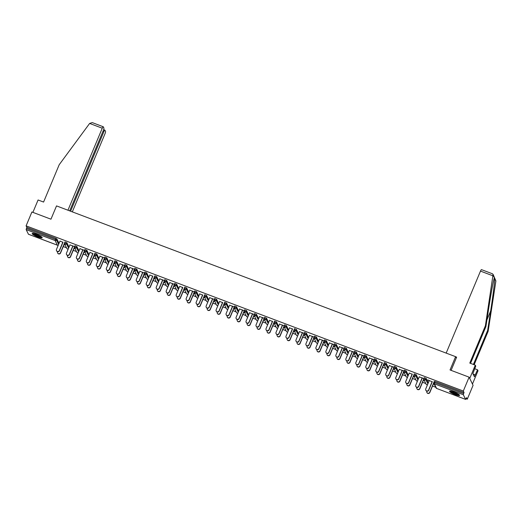 <?xml version="1.0" encoding="UTF-8"?>
<svg xmlns="http://www.w3.org/2000/svg" width="522" height="522" viewBox="0 0 522 522"><rect width="100%" height="100%" fill="white"/><g stroke="black" fill="none" stroke-linecap="round" stroke-linejoin="round"><path stroke-width="0.78" d="M37.799 236.916A5.435 0.953 -157.3 0 0 42.191 237.745A5.435 0.953 -157.3 0 0 36.56 234.371A5.435 0.953 -157.3 0 0 32.162 233.549A5.435 0.953 -157.3 0 0 37.799 236.916M455.177 394.593A5.435 0.953 -157.3 0 0 459.569 395.422A5.435 0.953 -157.3 0 0 453.938 392.048A5.435 0.953 -157.3 0 0 449.54 391.226A5.435 0.953 -157.3 0 0 455.177 394.593M28.449 234.234L26.139 229.589L26.844 227.383L26.1 225.856L31.901 211.991L50.96 219.194L56.526 205.903L455.602 356.67L450.042 369.961L469.108 377.165L473.076 385.327L467.275 399.186L466.531 397.66L465.624 399.408L436.679 388.453M63.26 246.56L66.483 247.78M73.237 250.332L76.46 251.545M83.22 254.103L86.443 255.317M93.197 257.868L96.42 259.088M103.18 261.639L106.403 262.86M113.157 265.411L116.386 266.631M123.14 269.182L126.363 270.403M133.117 272.954L136.346 274.167M143.1 276.719L146.323 277.939M153.076 280.49L156.306 281.71M163.06 284.262L166.283 285.482M173.043 288.033L176.266 289.253M183.02 291.805L186.243 293.018M193.003 295.576L196.226 296.79M202.98 299.341L206.203 300.561M212.963 303.112L216.186 304.333M222.94 306.884L226.163 308.104M232.923 310.655L236.146 311.875M242.9 314.427L246.123 315.64M252.883 318.198L256.106 319.412M262.86 321.963L266.089 323.183M272.843 325.735L276.066 326.955M282.82 329.506L286.049 330.726M292.803 333.277L296.026 334.498M302.78 337.049L306.009 338.263M312.763 340.814L315.986 342.034M322.746 344.585L325.969 345.805M332.723 348.357L335.946 349.577M342.706 352.128L345.929 353.348M352.683 355.9L355.906 357.113M362.666 359.671L365.889 360.885M372.643 363.436L375.866 364.656M382.626 367.207L385.849 368.428M392.603 370.979L395.826 372.199M402.586 374.75L405.809 375.971M412.563 378.522L415.793 379.735M422.546 382.293L425.769 383.507M432.523 386.058L435.753 387.278M466.081 398.736L467.275 399.186M456.267 358.033L455.602 356.67M433.834 382.43L434.226 381.445L435.067 381.602L434.65 382.613L463.627 393.562L463.347 394.756L465.624 399.408M435.067 381.602L464.051 392.551L463.308 391.024L469.108 377.165M463.627 393.562L464.051 392.551M26.1 225.856L463.308 391.024M427.844 379.938L432.099 381.719M427.779 380.088L429.221 380.629M434.271 384.231L433.26 383.853M433.364 384.062L434.376 384.446M64.565 242.926L64.956 241.94L66.881 242.71L69.015 247.095M26.844 227.383L55.821 238.332L56.898 238.939L59.032 243.324M74.555 246.625L69.928 244.903M72.812 245.986L74.548 246.645M74.072 248.335L75.09 248.713M74.985 248.505L73.967 248.12M84.525 250.469L84.916 249.483L86.841 250.247L88.975 254.638M92.772 253.529L89.895 252.439M94.032 255.871L95.05 256.256M94.945 256.041L93.934 255.663M104.485 258.012L104.876 257.02L106.801 257.79L108.935 262.181M112.732 261.072L109.855 259.982M113.992 263.414L115.01 263.793M114.905 263.584L113.894 263.199M124.445 265.548L124.836 264.563L126.761 265.333L128.895 269.717M134.435 269.248L129.815 267.525M132.692 268.608L134.428 269.267M133.952 270.951L134.97 271.336M134.865 271.127L133.854 270.742M144.405 273.091L144.796 272.106L146.721 272.869L148.855 277.26M152.652 276.151L149.775 275.061M153.918 278.494L154.93 278.878M154.825 278.663L153.814 278.285M164.371 280.634L164.756 279.642L166.681 280.412L168.815 284.797M174.361 284.327L169.735 282.604M172.612 283.687L174.348 284.346M173.878 286.036L174.89 286.415M174.785 286.206L173.774 285.821M184.331 288.17L184.723 287.185L186.641 287.948L188.775 292.34M194.321 291.87L189.695 290.141M192.572 291.23L194.308 291.889M193.838 293.573L194.85 293.958M194.745 293.749L193.734 293.364M204.291 295.713L204.683 294.728L206.601 295.491L208.735 299.882M214.281 299.406L209.655 297.684M212.532 298.773L214.268 299.426M213.798 301.116L214.81 301.501M214.705 301.285L213.694 300.907M224.251 303.256L224.643 302.264L226.568 303.034L228.695 307.419M234.241 306.949L229.615 305.226M232.492 306.31L234.228 306.969M233.758 308.659L234.769 309.037M234.665 308.828L233.654 308.443M244.211 310.792L244.603 309.807L246.528 310.57L248.655 314.962M254.201 314.492L249.575 312.763M252.452 313.852L254.194 314.512M253.718 316.195L254.729 316.58M254.625 316.365L253.614 315.986M264.171 318.335L264.563 317.35L266.488 318.113L268.615 322.505M272.412 321.395L269.535 320.306M273.678 323.738L274.689 324.123M274.585 323.908L273.574 323.523M284.131 325.878L284.523 324.886L286.447 325.656L288.575 330.041M292.372 328.932L289.495 327.849M293.638 331.281L294.649 331.659M294.545 331.45L293.534 331.065M304.091 333.414L304.483 332.429L306.407 333.193L308.535 337.584M314.081 337.114L309.455 335.385M312.339 336.475L314.074 337.134M313.598 338.817L314.609 339.202M314.512 338.987L313.494 338.608M324.051 340.957L324.443 339.972L326.367 340.736L328.501 345.127M334.041 344.651L329.415 342.928M332.299 344.018L334.034 344.67M333.558 346.36L334.569 346.745M334.471 346.53L333.454 346.145M344.011 348.5L344.403 347.508L346.327 348.278L348.461 352.663M354.001 352.193L349.375 350.471M352.259 351.554L353.994 352.213M353.518 353.903L354.529 354.281M354.431 354.073L353.414 353.688M363.971 356.037L364.363 355.051L366.287 355.815L368.421 360.206M373.961 359.736L369.341 358.007M372.219 359.097L373.954 359.756M373.478 361.439L374.496 361.824M374.391 361.609L373.38 361.231M383.931 363.58L384.322 362.594L386.247 363.358L388.381 367.749M393.921 367.273L389.301 365.55M392.179 366.64L393.914 367.292M393.438 368.982L394.456 369.367M394.351 369.152L393.34 368.767M403.891 371.122L404.282 370.131L406.207 370.901L408.341 375.285M412.139 374.176L409.261 373.093M413.398 376.525L414.416 376.904M414.311 376.695L413.3 376.31M423.851 378.659L424.242 377.674L426.167 378.437L428.301 382.828M423.381 380.29L424.393 380.675M424.288 380.46L423.277 380.081M423.864 378.587L419.238 376.858M422.115 377.948L423.857 378.607M413.874 374.887L414.266 373.902L416.191 374.666L418.318 379.057M403.421 372.754L404.433 373.132M404.328 372.923L403.317 372.538M403.904 371.044L399.278 369.322M402.155 370.405L403.897 371.064M393.914 367.351L394.306 366.359L396.231 367.129L398.358 371.514M383.461 365.211L384.473 365.596M384.368 365.38L383.357 365.002M382.195 362.868L379.318 361.779M373.954 359.808L374.346 358.823L376.271 359.586L378.398 363.978M363.501 357.668L364.513 358.053M364.408 357.844L363.397 357.459M363.984 355.965L359.358 354.236M362.235 355.325L363.971 355.984M353.994 352.265L354.386 351.28L356.311 352.043L358.438 356.435M343.541 350.132L344.553 350.51M344.448 350.301L343.437 349.916M344.024 348.422L339.398 346.699M342.275 347.789L344.011 348.442M334.034 344.729L334.426 343.737L336.344 344.507L338.478 348.892M323.581 342.589L324.593 342.974M324.488 342.758L323.477 342.38M324.064 340.879L319.438 339.156M322.315 340.246L324.051 340.899M314.074 337.186L314.466 336.201L316.384 336.964L318.518 341.355M303.621 335.046L304.633 335.431M304.528 335.222L303.517 334.837M304.098 333.343L299.478 331.62M302.355 332.703L304.091 333.362M294.108 329.643L294.499 328.658L296.424 329.428L298.558 333.812M283.661 327.509L284.673 327.888M284.568 327.679L283.557 327.294M284.138 325.8L279.518 324.077M282.395 325.167L284.131 325.819M274.148 322.107L274.539 321.115L276.464 321.885L278.598 326.276M263.695 319.966L264.713 320.351M264.608 320.136L263.597 319.758M264.178 318.263L259.558 316.534M262.435 317.624L264.171 318.276M254.188 314.564L254.579 313.578L256.504 314.342L258.638 318.733M243.735 312.43L244.753 312.808M244.648 312.6L243.637 312.215M244.218 310.72L239.598 308.998M242.476 310.081L244.211 310.74M234.228 307.027L234.619 306.036L236.544 306.805L238.678 311.19M223.775 304.887L224.793 305.272M224.688 305.057L223.67 304.672M222.516 302.545L219.632 301.455M214.268 299.484L214.659 298.499L216.584 299.263L218.718 303.654M203.815 297.344L204.826 297.729M204.728 297.514L203.71 297.135M202.556 295.002L199.672 293.912M194.308 291.942L194.699 290.956L196.624 291.72L198.758 296.111M183.855 289.808L184.866 290.186M184.768 289.978L183.751 289.593M182.596 287.459L179.712 286.376M174.348 284.405L174.739 283.413L176.664 284.183L178.798 288.568M163.895 282.265L164.906 282.65M164.808 282.435L163.791 282.05M164.378 280.555L159.752 278.833M162.629 279.923L164.371 280.575M154.388 276.862L154.78 275.877L156.704 276.64L158.832 281.032M143.935 274.722L144.946 275.107M144.842 274.892L143.831 274.513M144.418 273.019L139.792 271.29M142.669 272.38L144.411 273.039M134.428 269.319L134.82 268.334L136.744 269.098L138.872 273.489M123.975 267.186L124.986 267.564M124.882 267.355L123.871 266.97M124.458 265.476L119.832 263.754M122.709 264.837L124.451 265.496M114.468 261.783L114.86 260.791L116.784 261.561L118.912 265.946M104.015 259.643L105.026 260.028M104.922 259.812L103.911 259.427M104.498 257.933L99.872 256.211M102.749 257.3L104.491 257.953M94.508 254.24L94.9 253.255L96.824 254.018L98.952 258.41M84.055 252.1L85.066 252.485M84.962 252.27L83.951 251.891M84.538 250.397L79.912 248.668M82.789 249.757L84.525 250.416M74.548 246.697L74.94 245.712L76.864 246.475L78.992 250.867M64.095 244.564L65.106 244.942M65.002 244.733L63.991 244.348M62.829 242.215L59.952 241.131M429.28 380.479L425.743 388.936A1.566 1.514 -25.9 0 0 427.218 391.004A1.566 1.514 -25.9 0 0 428.621 390.025L428.725 390.234A1.566 1.514 154.1 0 1 425.828 390.267M432.262 381.784L428.725 390.234M432.164 381.569L428.621 390.025M426.865 391.167L426.846 391.206A1.566 1.514 -25.9 0 0 428.321 393.275A1.566 1.514 -25.9 0 0 429.723 392.296L429.828 392.505A1.566 1.514 154.1 0 1 426.931 392.537M429.723 392.296L433.73 382.724M429.828 392.505L433.423 383.911M459.066 394.684A4.705 0.829 22.7 0 1 453.07 392.955A4.705 0.829 22.7 0 1 450.414 391.069M451.028 391.161A4.359 0.763 -157.3 0 0 453.331 392.629A4.359 0.763 -157.3 0 0 458.57 394.319M449.879 391.056A5.403 0.946 -157.3 0 0 452.822 392.975A5.403 0.946 -157.3 0 0 459.451 395.063M41.688 237.008A4.705 0.829 22.7 0 1 40.011 236.91A4.705 0.829 22.7 0 1 35.463 235.161A4.705 0.829 22.7 0 1 33.036 233.393M33.649 233.484A4.359 0.763 -157.3 0 0 39.953 236.459A4.359 0.763 -157.3 0 0 41.192 236.642M32.501 233.38A5.403 0.946 -157.3 0 0 40.403 237.171A5.403 0.946 -157.3 0 0 42.073 237.386M473.408 364.441L487.659 330.367L488.129 331.333L495.9 280.96L493.094 274.37L485.408 325.735L485.878 326.694L470.544 363.358M487.659 330.367L490.654 310.995C492.801 297.286 494.823 281.13 494.719 278.526L494.373 277.821M485.408 325.735L469.787 363.077L475.288 365.152L475.757 366.118L472.867 373.595L474.4 376.747L477.545 369.791L474.674 368.708M477.545 369.791L478.008 370.757L472.449 384.048L469.728 378.443L475.288 365.152M488.129 331.333L474.159 364.728M446.173 353.107L480.481 271.101A2.088 0.405 -69.3 0 1 481.46 269.633A2.088 0.405 -69.3 0 1 481.512 269.691M493.192 275.388L494.373 277.815C493.708 278.833 490.967 293.508 488.866 307.321L485.878 326.694M451.106 370.359L456.633 357.152L455.66 356.78M475.19 374.848L473.089 374.052M492.168 273.711L493.094 274.37M89.627 123.44L92.237 122.592L103.232 126.748A2.088 0.405 110.7 0 0 102.26 128.21L89.627 123.44L59.201 164.717L43.58 202.06L38.08 199.985L32.899 212.369M72.323 211.873L104.974 133.815A2.088 0.405 110.7 0 0 105.535 131.427L104.929 130.187A2.088 0.405 110.7 0 0 104.876 130.128A2.088 0.405 110.7 0 0 103.898 131.596L102.991 131.25M70.587 211.221L103.898 131.596M69.687 210.875L103.336 130.435A2.088 0.405 110.7 0 0 103.891 128.047L103.291 126.807A2.088 0.405 110.7 0 0 103.232 126.748M67.951 210.222L102.26 128.21M419.303 376.708L415.766 385.164A1.566 1.514 -25.9 0 0 417.241 387.233A1.566 1.514 -25.9 0 0 418.644 386.254L418.748 386.469A1.566 1.514 154.1 0 1 415.851 386.502M422.285 378.013L418.748 386.469M422.181 377.797L418.644 386.254M409.32 372.943L405.783 381.393A1.566 1.514 -25.9 0 0 407.258 383.461A1.566 1.514 -25.9 0 0 408.661 382.482L408.765 382.698A1.566 1.514 154.1 0 1 405.868 382.73M412.302 374.241L408.765 382.698M412.197 374.026L408.661 382.482M399.343 369.171L395.806 377.628A1.566 1.514 -25.9 0 0 397.281 379.69A1.566 1.514 -25.9 0 0 398.684 378.711L398.788 378.926A1.566 1.514 154.1 0 1 395.891 378.959M402.325 370.47L398.788 378.926M402.221 370.261L398.684 378.711M389.36 365.4L385.823 373.856A1.566 1.514 -25.9 0 0 387.298 375.925A1.566 1.514 -25.9 0 0 388.701 374.946L388.805 375.155A1.566 1.514 154.1 0 1 385.908 375.188M392.342 366.698L388.805 375.155M392.237 366.49L388.701 374.946M379.383 361.629L375.847 370.085A1.566 1.514 -25.9 0 0 377.321 372.153A1.566 1.514 -25.9 0 0 378.724 371.175L378.828 371.383A1.566 1.514 154.1 0 1 375.931 371.416M382.365 362.927L378.828 371.383M382.261 362.718L378.724 371.175M416.882 387.402L416.869 387.435A1.566 1.514 -25.9 0 0 418.344 389.503A1.566 1.514 -25.9 0 0 419.747 388.525L419.851 388.733A1.566 1.514 154.1 0 1 416.954 388.766M419.747 388.525L423.747 378.952M419.851 388.733L423.446 380.14M406.899 383.631L406.886 383.663A1.566 1.514 -25.9 0 0 408.361 385.732A1.566 1.514 -25.9 0 0 409.763 384.753L409.868 384.968A1.566 1.514 154.1 0 1 406.971 385.001M409.763 384.753L413.77 375.181M409.868 384.968L413.463 376.375M396.922 379.859L396.909 379.899A1.566 1.514 -25.9 0 0 398.384 381.96A1.566 1.514 -25.9 0 0 399.787 380.982L399.891 381.197A1.566 1.514 154.1 0 1 396.994 381.23M399.787 380.982L403.787 371.416M399.891 381.197L403.486 372.604M386.939 376.088L386.926 376.127A1.566 1.514 -25.9 0 0 388.401 378.189A1.566 1.514 -25.9 0 0 389.803 377.21L389.908 377.426A1.566 1.514 154.1 0 1 387.011 377.458M389.803 377.21L393.81 367.645M389.908 377.426L393.503 368.832M376.962 372.317L376.949 372.356A1.566 1.514 -25.9 0 0 378.424 374.424A1.566 1.514 -25.9 0 0 379.827 373.445L379.931 373.654A1.566 1.514 154.1 0 1 377.034 373.687M379.827 373.445L383.827 363.873M379.931 373.654L383.52 365.061M369.4 357.857L365.863 366.313A1.566 1.514 -25.9 0 0 367.338 368.382A1.566 1.514 -25.9 0 0 368.741 367.403L368.845 367.612A1.566 1.514 154.1 0 1 365.948 367.645M372.382 359.162L368.845 367.612M372.277 358.947L368.741 367.403M366.979 368.552L366.966 368.584A1.566 1.514 -25.9 0 0 368.441 370.653A1.566 1.514 -25.9 0 0 369.844 369.674L369.948 369.883A1.566 1.514 154.1 0 1 367.051 369.915M369.844 369.674L373.85 360.102M369.948 369.883L373.543 361.289M359.423 354.092L355.887 362.542A1.566 1.514 -25.9 0 0 357.361 364.61A1.566 1.514 -25.9 0 0 358.764 363.632L358.868 363.847A1.566 1.514 154.1 0 1 355.971 363.88M362.405 355.391L358.868 363.847M362.301 355.175L358.764 363.632M357.002 364.78L356.983 364.813A1.566 1.514 -25.9 0 0 358.464 366.881A1.566 1.514 -25.9 0 0 359.867 365.902L359.965 366.111A1.566 1.514 154.1 0 1 357.068 366.15M359.867 365.902L363.867 356.33M359.965 366.111L363.56 357.518M349.44 350.321L345.903 358.777A1.566 1.514 -25.9 0 0 347.378 360.839A1.566 1.514 -25.9 0 0 348.781 359.86L348.885 360.076A1.566 1.514 154.1 0 1 345.988 360.108M352.422 351.619L348.885 360.076M352.317 351.404L348.781 359.86M347.019 361.009L347.006 361.041A1.566 1.514 -25.9 0 0 348.481 363.11A1.566 1.514 -25.9 0 0 349.884 362.131L349.988 362.346A1.566 1.514 154.1 0 1 347.091 362.379M349.884 362.131L353.89 352.559M349.988 362.346L353.583 353.753M339.463 346.549L335.92 355.006A1.566 1.514 -25.9 0 0 337.401 357.068A1.566 1.514 -25.9 0 0 338.804 356.089L338.902 356.304A1.566 1.514 154.1 0 1 336.005 356.337M342.445 347.848L338.902 356.304M342.341 347.639L338.804 356.089M337.042 357.237L337.023 357.276A1.566 1.514 -25.9 0 0 338.497 359.338A1.566 1.514 -25.9 0 0 339.907 358.36L340.005 358.575A1.566 1.514 154.1 0 1 337.108 358.607M339.907 358.36L343.907 348.794M340.005 358.575L343.6 349.981M329.48 342.778L325.943 351.234A1.566 1.514 -25.9 0 0 327.418 353.303A1.566 1.514 -25.9 0 0 328.821 352.324L328.925 352.533A1.566 1.514 154.1 0 1 326.028 352.565M332.462 344.076L328.925 352.533M332.357 343.868L328.821 352.324M327.059 353.466L327.046 353.505A1.566 1.514 -25.9 0 0 328.521 355.567A1.566 1.514 -25.9 0 0 329.924 354.588L330.028 354.803A1.566 1.514 154.1 0 1 327.131 354.836M329.924 354.588L333.93 345.022M330.028 354.803L333.623 346.21M319.497 339.006L315.96 347.463A1.566 1.514 -25.9 0 0 317.435 349.531A1.566 1.514 -25.9 0 0 318.844 348.552L318.942 348.761A1.566 1.514 154.1 0 1 316.045 348.794M322.479 340.305L318.942 348.761M322.381 340.096L318.844 348.552M317.082 349.694L317.063 349.733A1.566 1.514 -25.9 0 0 318.537 351.802A1.566 1.514 -25.9 0 0 319.947 350.823L320.045 351.032A1.566 1.514 154.1 0 1 317.148 351.065M319.947 350.823L323.947 341.251M320.045 351.032L323.64 342.439M309.52 335.235L305.983 343.691A1.566 1.514 -25.9 0 0 307.458 345.76A1.566 1.514 -25.9 0 0 308.861 344.781L308.965 344.99A1.566 1.514 154.1 0 1 306.068 345.029M312.502 336.54L308.965 344.99M312.397 336.325L308.861 344.781M307.099 345.929L307.086 345.962A1.566 1.514 -25.9 0 0 308.561 348.03A1.566 1.514 -25.9 0 0 309.964 347.052L310.068 347.261A1.566 1.514 154.1 0 1 307.171 347.293M309.964 347.052L313.97 337.48M310.068 347.261L313.663 338.667M299.537 331.47L296 339.92A1.566 1.514 -25.9 0 0 297.475 341.988A1.566 1.514 -25.9 0 0 298.884 341.01L298.982 341.225A1.566 1.514 154.1 0 1 296.085 341.257M302.519 332.768L298.982 341.225M302.421 332.553L298.884 341.01M297.122 342.158L297.103 342.191A1.566 1.514 -25.9 0 0 298.577 344.259A1.566 1.514 -25.9 0 0 299.98 343.28L300.085 343.496A1.566 1.514 154.1 0 1 297.188 343.528M299.98 343.28L303.987 333.708M300.085 343.496L303.68 334.902M289.56 327.699L286.023 336.155A1.566 1.514 -25.9 0 0 287.498 338.217A1.566 1.514 -25.9 0 0 288.901 337.238L289.005 337.453A1.566 1.514 154.1 0 1 286.108 337.486M292.542 328.997L289.005 337.453M292.437 328.782L288.901 337.238M287.139 338.387L287.126 338.419A1.566 1.514 -25.9 0 0 288.601 340.488A1.566 1.514 -25.9 0 0 290.004 339.509L290.108 339.724A1.566 1.514 154.1 0 1 287.211 339.757M290.004 339.509L294.003 329.943M290.108 339.724L293.703 331.131M279.577 323.927L276.04 332.383A1.566 1.514 -25.9 0 0 277.515 334.445A1.566 1.514 -25.9 0 0 278.918 333.467L279.022 333.682A1.566 1.514 154.1 0 1 276.125 333.715M282.559 325.226L279.022 333.682M282.461 325.017L278.918 333.467M277.162 334.615L277.143 334.654A1.566 1.514 -25.9 0 0 278.618 336.716A1.566 1.514 -25.9 0 0 280.02 335.737L280.125 335.953A1.566 1.514 154.1 0 1 277.228 335.985M280.02 335.737L284.027 326.172M280.125 335.953L283.72 327.359M269.6 320.156L266.063 328.612A1.566 1.514 -25.9 0 0 267.538 330.68A1.566 1.514 -25.9 0 0 268.941 329.702L269.045 329.911A1.566 1.514 154.1 0 1 266.148 329.943M272.582 321.454L269.045 329.911M272.477 321.245L268.941 329.702M267.179 330.844L267.166 330.883A1.566 1.514 -25.9 0 0 268.641 332.951A1.566 1.514 -25.9 0 0 270.044 331.972L270.148 332.181A1.566 1.514 154.1 0 1 267.251 332.214M270.044 331.972L274.043 322.4M270.148 332.181L273.743 323.588M259.617 316.384L256.08 324.841A1.566 1.514 -25.9 0 0 257.555 326.909A1.566 1.514 -25.9 0 0 258.958 325.93L259.062 326.139A1.566 1.514 154.1 0 1 256.165 326.172M262.599 317.689L259.062 326.139M262.494 317.474L258.958 325.93M257.196 327.072L257.183 327.111A1.566 1.514 -25.9 0 0 258.658 329.18A1.566 1.514 -25.9 0 0 260.06 328.201L260.165 328.41A1.566 1.514 154.1 0 1 257.268 328.442M260.06 328.201L264.067 318.629M260.165 328.41L263.76 319.816M249.64 312.613L246.103 321.069A1.566 1.514 -25.9 0 0 247.578 323.138A1.566 1.514 -25.9 0 0 248.981 322.159L249.085 322.374A1.566 1.514 154.1 0 1 246.188 322.407M252.622 313.918L249.085 322.374M252.517 313.702L248.981 322.159M247.219 323.307L247.206 323.34A1.566 1.514 -25.9 0 0 248.681 325.408A1.566 1.514 -25.9 0 0 250.084 324.43L250.188 324.638A1.566 1.514 154.1 0 1 247.291 324.671M250.084 324.43L254.083 314.857M250.188 324.638L253.783 316.045M239.657 308.848L236.12 317.298A1.566 1.514 -25.9 0 0 237.595 319.366A1.566 1.514 -25.9 0 0 238.998 318.387L239.102 318.603A1.566 1.514 154.1 0 1 236.205 318.635M242.639 310.146L239.102 318.603M242.534 309.931L238.998 318.387M237.236 319.536L237.223 319.568A1.566 1.514 -25.9 0 0 238.698 321.637A1.566 1.514 -25.9 0 0 240.1 320.658L240.205 320.873A1.566 1.514 154.1 0 1 237.308 320.906M240.1 320.658L244.107 311.086M240.205 320.873L243.8 312.28M229.68 305.076L226.143 313.533A1.566 1.514 -25.9 0 0 227.618 315.595A1.566 1.514 -25.9 0 0 229.021 314.616L229.125 314.831A1.566 1.514 154.1 0 1 226.228 314.864M232.662 306.375L229.125 314.831M232.558 306.166L229.021 314.616M227.259 315.764L227.246 315.803A1.566 1.514 -25.9 0 0 228.721 317.865A1.566 1.514 -25.9 0 0 230.124 316.887L230.228 317.102A1.566 1.514 154.1 0 1 227.324 317.135M230.124 316.887L234.124 307.321M230.228 317.102L233.817 308.509M219.697 301.305L216.16 309.761A1.566 1.514 -25.9 0 0 217.635 311.823A1.566 1.514 -25.9 0 0 219.038 310.851L219.142 311.06A1.566 1.514 154.1 0 1 216.245 311.092M222.679 302.603L219.142 311.06M222.574 302.395L219.038 310.851M217.276 311.993L217.263 312.032A1.566 1.514 -25.9 0 0 218.738 314.094A1.566 1.514 -25.9 0 0 220.14 313.115L220.245 313.33A1.566 1.514 154.1 0 1 217.348 313.363M220.14 313.115L224.147 303.55M220.245 313.33L223.84 304.737M209.72 297.533L206.177 305.99A1.566 1.514 -25.9 0 0 207.658 308.058A1.566 1.514 -25.9 0 0 209.061 307.08L209.165 307.288A1.566 1.514 154.1 0 1 206.262 307.321M212.702 298.832L209.165 307.288M212.598 298.623L209.061 307.08M207.299 308.221L207.28 308.261A1.566 1.514 -25.9 0 0 208.761 310.329A1.566 1.514 -25.9 0 0 210.164 309.35L210.262 309.559A1.566 1.514 154.1 0 1 207.364 309.592M210.164 309.35L214.164 299.778M210.262 309.559L213.857 300.966M199.737 293.762L196.2 302.218A1.566 1.514 -25.9 0 0 197.675 304.287A1.566 1.514 -25.9 0 0 199.078 303.308L199.182 303.517A1.566 1.514 154.1 0 1 196.285 303.55M202.719 295.067L199.182 303.517M202.614 294.852L199.078 303.308M197.316 304.45L197.303 304.489A1.566 1.514 -25.9 0 0 198.778 306.558A1.566 1.514 -25.9 0 0 200.18 305.579L200.285 305.788A1.566 1.514 154.1 0 1 197.388 305.82M200.18 305.579L204.187 296.007M200.285 305.788L203.88 297.194M189.754 289.997L186.217 298.447A1.566 1.514 -25.9 0 0 187.698 300.515A1.566 1.514 -25.9 0 0 189.101 299.537L189.199 299.752A1.566 1.514 154.1 0 1 186.302 299.785M192.735 291.296L189.199 299.752M192.638 291.08L189.101 299.537M187.339 300.685L187.32 300.718A1.566 1.514 -25.9 0 0 188.794 302.786A1.566 1.514 -25.9 0 0 190.204 301.807L190.302 302.016A1.566 1.514 154.1 0 1 187.405 302.055M190.204 301.807L194.204 292.235M190.302 302.016L193.897 293.423M179.777 286.226L176.24 294.682A1.566 1.514 -25.9 0 0 177.715 296.744A1.566 1.514 -25.9 0 0 179.118 295.765L179.222 295.981A1.566 1.514 154.1 0 1 176.325 296.013M182.759 287.524L179.222 295.981M182.654 287.309L179.118 295.765M177.356 296.914L177.343 296.946A1.566 1.514 -25.9 0 0 178.818 299.015A1.566 1.514 -25.9 0 0 180.22 298.036L180.325 298.251A1.566 1.514 154.1 0 1 177.428 298.284M180.22 298.036L184.227 288.464M180.325 298.251L183.92 289.658M169.794 282.454L166.257 290.911A1.566 1.514 -25.9 0 0 167.732 292.972A1.566 1.514 -25.9 0 0 169.141 291.994L169.239 292.209A1.566 1.514 154.1 0 1 166.342 292.242M172.775 283.753L169.239 292.209M172.678 283.544L169.141 291.994M167.379 293.142L167.36 293.181A1.566 1.514 -25.9 0 0 168.834 295.243A1.566 1.514 -25.9 0 0 170.244 294.264L170.342 294.48A1.566 1.514 154.1 0 1 167.445 294.512M170.244 294.264L174.244 284.699M170.342 294.48L173.937 285.886M159.817 278.683L156.28 287.139A1.566 1.514 -25.9 0 0 157.755 289.208A1.566 1.514 -25.9 0 0 159.158 288.229L159.262 288.438A1.566 1.514 154.1 0 1 156.365 288.47M162.799 279.981L159.262 288.438M162.694 279.772L159.158 288.229M157.396 289.371L157.383 289.41A1.566 1.514 -25.9 0 0 158.858 291.472A1.566 1.514 -25.9 0 0 160.261 290.493L160.365 290.708A1.566 1.514 154.1 0 1 157.468 290.741M160.261 290.493L164.26 280.927M160.365 290.708L163.96 282.115M149.834 274.911L146.297 283.368A1.566 1.514 -25.9 0 0 147.772 285.436A1.566 1.514 -25.9 0 0 149.181 284.457L149.279 284.666A1.566 1.514 154.1 0 1 146.382 284.699M152.815 276.21L149.279 284.666M152.718 276.001L149.181 284.457M147.419 285.599L147.4 285.638A1.566 1.514 -25.9 0 0 148.874 287.707A1.566 1.514 -25.9 0 0 150.277 286.728L150.382 286.937A1.566 1.514 154.1 0 1 147.485 286.969M150.277 286.728L154.284 277.156M150.382 286.937L153.977 278.343M139.857 271.14L136.32 279.596A1.566 1.514 -25.9 0 0 137.795 281.665A1.566 1.514 -25.9 0 0 139.198 280.686L139.302 280.895A1.566 1.514 154.1 0 1 136.405 280.927M142.839 272.445L139.302 280.895M142.734 272.23L139.198 280.686M137.436 281.834L137.423 281.867A1.566 1.514 -25.9 0 0 138.898 283.935A1.566 1.514 -25.9 0 0 140.301 282.957L140.405 283.165A1.566 1.514 154.1 0 1 137.508 283.198M140.301 282.957L144.3 273.384M140.405 283.165L144 274.572M129.874 267.375L126.337 275.825A1.566 1.514 -25.9 0 0 127.812 277.893A1.566 1.514 -25.9 0 0 129.215 276.914L129.319 277.13A1.566 1.514 154.1 0 1 126.422 277.162M132.856 268.673L129.319 277.13M132.751 268.458L129.215 276.914M127.453 278.063L127.44 278.095A1.566 1.514 -25.9 0 0 128.914 280.164A1.566 1.514 -25.9 0 0 130.317 279.185L130.422 279.4A1.566 1.514 154.1 0 1 127.525 279.433M130.317 279.185L134.324 269.613M130.422 279.4L134.017 270.807M119.897 263.603L116.36 272.06A1.566 1.514 -25.9 0 0 117.835 274.122A1.566 1.514 -25.9 0 0 119.238 273.143L119.342 273.358A1.566 1.514 154.1 0 1 116.445 273.391M122.879 264.902L119.342 273.358M122.774 264.687L119.238 273.143M117.476 274.291L117.463 274.324A1.566 1.514 -25.9 0 0 118.938 276.392A1.566 1.514 -25.9 0 0 120.341 275.414L120.445 275.629A1.566 1.514 154.1 0 1 117.548 275.662M120.341 275.414L124.34 265.842M120.445 275.629L124.04 267.036M109.914 259.832L106.377 268.288A1.566 1.514 -25.9 0 0 107.852 270.35A1.566 1.514 -25.9 0 0 109.255 269.372L109.359 269.587A1.566 1.514 154.1 0 1 106.462 269.62M112.896 261.13L109.359 269.587M112.791 260.922L109.255 269.372M107.493 270.52L107.48 270.559A1.566 1.514 -25.9 0 0 108.954 272.621A1.566 1.514 -25.9 0 0 110.357 271.642L110.462 271.858A1.566 1.514 154.1 0 1 107.565 271.89M110.357 271.642L114.364 262.077M110.462 271.858L114.057 263.264M99.937 256.061L96.4 264.517A1.566 1.514 -25.9 0 0 97.875 266.585A1.566 1.514 -25.9 0 0 99.278 265.607L99.382 265.815A1.566 1.514 154.1 0 1 96.485 265.848M102.919 257.359L99.382 265.815M102.814 257.15L99.278 265.607M97.516 266.749L97.503 266.788A1.566 1.514 -25.9 0 0 98.978 268.85A1.566 1.514 -25.9 0 0 100.381 267.877L100.485 268.086A1.566 1.514 154.1 0 1 97.588 268.119M100.381 267.877L104.38 258.305M100.485 268.086L104.074 259.493M89.954 252.289L86.417 260.746A1.566 1.514 -25.9 0 0 87.892 262.814A1.566 1.514 -25.9 0 0 89.295 261.835L89.399 262.044A1.566 1.514 154.1 0 1 86.502 262.077M92.936 253.588L89.399 262.044M92.831 253.379L89.295 261.835M87.533 262.977L87.52 263.016A1.566 1.514 -25.9 0 0 88.994 265.085A1.566 1.514 -25.9 0 0 90.397 264.106L90.502 264.315A1.566 1.514 154.1 0 1 87.605 264.347M90.397 264.106L94.404 254.534M90.502 264.315L94.097 255.721M79.977 248.518L76.44 256.974A1.566 1.514 -25.9 0 0 77.915 259.042A1.566 1.514 -25.9 0 0 79.318 258.064L79.422 258.279A1.566 1.514 154.1 0 1 76.525 258.312M82.959 249.823L79.422 258.279M82.854 249.607L79.318 258.064M77.556 259.212L77.537 259.245A1.566 1.514 -25.9 0 0 79.018 261.313A1.566 1.514 -25.9 0 0 80.421 260.334L80.519 260.543A1.566 1.514 154.1 0 1 77.621 260.576M80.421 260.334L84.42 250.762M80.519 260.543L84.114 251.95M69.994 244.753L66.457 253.203A1.566 1.514 -25.9 0 0 67.932 255.271A1.566 1.514 -25.9 0 0 69.335 254.292L69.439 254.508A1.566 1.514 154.1 0 1 66.542 254.54M72.976 246.051L69.439 254.508M72.871 245.836L69.335 254.292M67.573 255.441L67.56 255.473A1.566 1.514 -25.9 0 0 69.034 257.542A1.566 1.514 -25.9 0 0 70.437 256.563L70.542 256.778A1.566 1.514 154.1 0 1 67.645 256.811M70.437 256.563L74.444 246.991M70.542 256.778L74.137 248.185M60.017 240.981L56.474 249.438A1.566 1.514 -25.9 0 0 57.955 251.5A1.566 1.514 -25.9 0 0 59.358 250.521L59.456 250.736A1.566 1.514 154.1 0 1 56.559 250.769M62.999 242.28L59.456 250.736M62.894 242.064L59.358 250.521M57.596 251.669L57.577 251.708A1.566 1.514 -25.9 0 0 59.058 253.77A1.566 1.514 -25.9 0 0 60.461 252.792L60.559 253.007A1.566 1.514 154.1 0 1 57.661 253.04M60.461 252.792L64.46 243.226M60.559 253.007L64.154 244.413M463.347 394.756L434.369 383.807L436.614 388.433L465.591 399.376M434.226 381.445L433.802 382.456L434.65 382.613L434.369 383.807A1.044 1.011 154.1 0 1 433.808 382.495L433.802 382.456A1.044 1.044 0 0 0 433.828 383.318L436.072 387.937A1.044 1.044 0 0 0 436.64 388.459L436.614 388.433A1.044 1.011 154.1 0 1 436.072 387.937M28.384 234.208L57.368 245.157L55.123 240.538L26.139 229.589M26.42 228.395L55.397 239.344L55.821 238.332M56.898 238.939L56.48 239.95A1.044 1.011 -25.9 0 1 55.123 240.538L55.397 239.344L56.48 239.95L58.608 244.342M57.433 245.183L57.368 245.157A1.044 1.011 -25.9 0 0 58.307 245.059M426.167 378.437L425.743 379.448L427.877 383.84M424.242 377.674L423.818 378.685L425.743 379.448A1.044 1.011 -25.9 0 1 424.386 380.036A1.044 1.011 154.1 0 1 423.844 379.546L426.089 384.166A1.044 1.011 154.1 0 0 426.631 384.662A1.044 1.011 -25.9 0 0 427.577 384.557M416.191 374.666L415.766 375.683L417.894 380.068M406.207 370.901L405.783 371.912L407.917 376.297M396.231 367.129L395.806 368.141L397.934 372.532M386.247 363.358L385.823 364.369L387.957 368.76M376.271 359.586L375.847 360.598L377.974 364.989M366.287 355.815L365.863 356.826L367.997 361.217M356.311 352.043L355.887 353.061L358.014 357.446M346.327 348.278L345.903 349.29L348.037 353.681M336.344 344.507L335.927 345.518L338.054 349.91M326.367 340.736L325.943 341.747L328.077 346.138M316.384 336.964L315.96 337.975L318.094 342.367M306.407 333.193L305.983 334.211L308.117 338.595M296.424 329.428L296 330.439L298.134 334.824M286.447 325.656L286.023 326.668L288.151 331.059M276.464 321.885L276.04 322.896L278.174 327.287M266.488 318.113L266.063 319.125L268.191 323.516M256.504 314.342L256.08 315.353L258.214 319.745M246.528 310.57L246.103 311.588L248.231 315.973M236.544 306.805L236.12 307.817L238.254 312.202M226.568 303.034L226.143 304.045L228.271 308.437M216.584 299.263L216.16 300.274L218.294 304.665M206.601 295.491L206.183 296.503L208.311 300.894M196.624 291.72L196.2 292.731L198.334 297.122M186.641 287.948L186.223 288.966L188.351 293.351M176.664 284.183L176.24 285.195L178.374 289.586M166.681 280.412L166.257 281.423L168.391 285.815M156.704 276.64L156.28 277.652L158.414 282.043M146.721 272.869L146.297 273.88L148.431 278.272M136.744 269.098L136.32 270.115L138.447 274.5M126.761 265.333L126.337 266.344L128.471 270.729M116.784 261.561L116.36 262.573L118.487 266.964M106.801 257.79L106.377 258.801L108.511 263.192M96.824 254.018L96.4 255.03L98.527 259.421M86.841 250.247L86.417 251.258L88.551 255.649M76.864 246.475L76.44 247.493L78.568 251.878M66.881 242.71L66.457 243.722L68.591 248.107M423.818 378.685L423.825 378.724A1.044 1.011 154.1 0 0 423.844 379.546A1.044 1.044 0 0 1 423.818 378.685M414.266 373.902L413.842 374.913L415.766 375.683A1.044 1.011 -25.9 0 1 414.409 376.271A1.044 1.011 154.1 0 1 413.868 375.775L416.112 380.394A1.044 1.011 154.1 0 0 416.654 380.89A1.044 1.011 -25.9 0 0 417.593 380.792M413.842 374.913L413.848 374.959A1.044 1.011 154.1 0 0 413.868 375.775A1.044 1.044 0 0 1 413.842 374.913M404.282 370.131L403.858 371.142L405.783 371.912A1.044 1.011 -25.9 0 1 404.426 372.499A1.044 1.011 154.1 0 1 403.884 372.003L406.129 376.63A1.044 1.011 154.1 0 0 406.671 377.119A1.044 1.011 -25.9 0 0 407.617 377.021M403.858 371.142L403.865 371.188A1.044 1.011 154.1 0 0 403.884 372.003A1.044 1.044 0 0 1 403.858 371.142M394.306 366.359L393.882 367.377L395.806 368.141A1.044 1.011 -25.9 0 1 394.449 368.728A1.044 1.011 154.1 0 1 393.908 368.232L396.146 372.858A1.044 1.011 154.1 0 0 396.694 373.347A1.044 1.011 -25.9 0 0 397.633 373.25M393.882 367.377L393.888 367.416A1.044 1.011 154.1 0 0 393.908 368.232A1.044 1.044 0 0 1 393.882 367.377M384.322 362.594L383.898 363.606L385.823 364.369A1.044 1.011 -25.9 0 1 384.466 364.956A1.044 1.011 154.1 0 1 383.924 364.467L386.169 369.087A1.044 1.011 154.1 0 0 386.711 369.576A1.044 1.011 -25.9 0 0 387.657 369.478M383.898 363.606L383.905 363.645A1.044 1.011 154.1 0 0 383.924 364.467A1.044 1.044 0 0 1 383.898 363.606M374.346 358.823L373.922 359.834L375.847 360.598A1.044 1.011 -25.9 0 1 374.489 361.185A1.044 1.011 154.1 0 1 373.941 360.695L376.186 365.315A1.044 1.011 154.1 0 0 376.734 365.811A1.044 1.011 -25.9 0 0 377.674 365.707M373.922 359.834L373.928 359.873A1.044 1.011 154.1 0 0 373.941 360.695A1.044 1.044 0 0 1 373.922 359.834M364.363 355.051L363.938 356.063L365.863 356.826A1.044 1.011 -25.9 0 1 364.506 357.413A1.044 1.011 154.1 0 1 363.964 356.924L366.209 361.544A1.044 1.011 154.1 0 0 366.751 362.04A1.044 1.011 -25.9 0 0 367.697 361.935M363.938 356.063L363.945 356.102A1.044 1.011 154.1 0 0 363.964 356.924A1.044 1.044 0 0 1 363.938 356.063M354.386 351.28L353.962 352.291L355.887 353.061A1.044 1.011 -25.9 0 1 354.529 353.648A1.044 1.011 154.1 0 1 353.981 353.153L356.226 357.772A1.044 1.011 154.1 0 0 356.774 358.268A1.044 1.011 -25.9 0 0 357.714 358.17M353.962 352.291L353.962 352.337A1.044 1.011 154.1 0 0 353.981 353.153A1.044 1.044 0 0 1 353.962 352.291M344.403 347.508L343.978 348.52L345.903 349.29A1.044 1.011 -25.9 0 1 344.546 349.877A1.044 1.011 154.1 0 1 344.005 349.381L346.249 354.007A1.044 1.011 154.1 0 0 346.791 354.497A1.044 1.011 -25.9 0 0 347.737 354.399M343.978 348.52L343.985 348.565A1.044 1.011 154.1 0 0 344.005 349.381A1.044 1.044 0 0 1 343.978 348.52M334.426 343.737L334.002 344.755L335.927 345.518A1.044 1.011 -25.9 0 1 334.569 346.106A1.044 1.011 154.1 0 1 334.021 345.61L336.266 350.236A1.044 1.011 154.1 0 0 336.814 350.725A1.044 1.011 -25.9 0 0 337.754 350.627M334.002 344.755L334.002 344.794A1.044 1.011 154.1 0 0 334.021 345.61A1.044 1.044 0 0 1 334.002 344.755M324.443 339.972L324.018 340.983L325.943 341.747A1.044 1.011 -25.9 0 1 324.586 342.334A1.044 1.011 154.1 0 1 324.045 341.845L326.289 346.464A1.044 1.011 154.1 0 0 326.831 346.954A1.044 1.011 -25.9 0 0 327.77 346.856M324.018 340.983L324.025 341.023A1.044 1.011 154.1 0 0 324.045 341.845A1.044 1.044 0 0 1 324.018 340.983M314.466 336.201L314.042 337.212L315.96 337.975A1.044 1.011 -25.9 0 1 314.609 338.563A1.044 1.011 154.1 0 1 314.061 338.073L316.306 342.693A1.044 1.011 154.1 0 0 316.847 343.189A1.044 1.011 -25.9 0 0 317.794 343.084M314.042 337.212L314.042 337.251A1.044 1.011 154.1 0 0 314.061 338.073A1.044 1.044 0 0 1 314.042 337.212M304.483 332.429L304.058 333.441L305.983 334.211A1.044 1.011 -25.9 0 1 304.626 334.791A1.044 1.011 154.1 0 1 304.085 334.302L306.329 338.922A1.044 1.011 154.1 0 0 306.871 339.417A1.044 1.011 -25.9 0 0 307.81 339.32M304.058 333.441L304.065 333.48A1.044 1.011 154.1 0 0 304.085 334.302A1.044 1.044 0 0 1 304.058 333.441M294.499 328.658L294.082 329.669L296 330.439A1.044 1.011 -25.9 0 1 294.643 331.026A1.044 1.011 154.1 0 1 294.101 330.53L296.346 335.15A1.044 1.011 154.1 0 0 296.887 335.646A1.044 1.011 -25.9 0 0 297.834 335.548M294.082 329.669L294.082 329.715A1.044 1.011 154.1 0 0 294.101 330.53A1.044 1.044 0 0 1 294.082 329.669M284.523 324.886L284.098 325.904L286.023 326.668A1.044 1.011 -25.9 0 1 284.666 327.255A1.044 1.011 154.1 0 1 284.125 326.759L286.369 331.385A1.044 1.011 154.1 0 0 286.911 331.875A1.044 1.011 -25.9 0 0 287.85 331.777M284.098 325.904L284.105 325.943A1.044 1.011 154.1 0 0 284.125 326.759A1.044 1.044 0 0 1 284.098 325.904M274.539 321.115L274.115 322.133L276.04 322.896A1.044 1.011 -25.9 0 1 274.683 323.483A1.044 1.011 154.1 0 1 274.141 322.988L276.386 327.614A1.044 1.011 154.1 0 0 276.928 328.103A1.044 1.011 -25.9 0 0 277.874 328.005M274.115 322.133L274.122 322.172A1.044 1.011 154.1 0 0 274.141 322.988A1.044 1.044 0 0 1 274.115 322.133M264.563 317.35L264.139 318.361L266.063 319.125A1.044 1.011 -25.9 0 1 264.706 319.712A1.044 1.011 154.1 0 1 264.165 319.223L266.409 323.842A1.044 1.011 154.1 0 0 266.951 324.332A1.044 1.011 -25.9 0 0 267.89 324.234M264.139 318.361L264.145 318.4A1.044 1.011 154.1 0 0 264.165 319.223A1.044 1.044 0 0 1 264.139 318.361M254.579 313.578L254.155 314.59L256.08 315.353A1.044 1.011 -25.9 0 1 254.723 315.94A1.044 1.011 154.1 0 1 254.181 315.451L256.426 320.071A1.044 1.011 154.1 0 0 256.968 320.567A1.044 1.011 -25.9 0 0 257.914 320.462M254.155 314.59L254.162 314.629A1.044 1.011 154.1 0 0 254.181 315.451A1.044 1.044 0 0 1 254.155 314.59M244.603 309.807L244.179 310.818L246.103 311.588A1.044 1.011 -25.9 0 1 244.746 312.176A1.044 1.011 154.1 0 1 244.205 311.68L246.443 316.299A1.044 1.011 154.1 0 0 246.991 316.795A1.044 1.011 -25.9 0 0 247.93 316.697M244.179 310.818L244.185 310.858A1.044 1.011 154.1 0 0 244.205 311.68A1.044 1.044 0 0 1 244.179 310.818M237.928 312.978A1.044 1.044 0 0 1 237.034 313.05A1.044 1.011 154.1 0 1 236.466 312.534A1.044 1.044 0 0 0 237.034 313.05A1.044 1.011 -25.9 0 0 237.954 312.926M234.619 306.036L234.195 307.047A1.044 1.044 0 0 0 234.221 307.908A1.044 1.011 154.1 0 0 234.763 308.404A1.044 1.011 -25.9 0 0 236.12 307.817L234.202 307.093A1.044 1.011 154.1 0 0 234.221 307.908L236.466 312.534M224.643 302.264L224.219 303.282L226.143 304.045A1.044 1.011 -25.9 0 1 224.786 304.633A1.044 1.011 154.1 0 1 224.238 304.137L226.483 308.763A1.044 1.011 154.1 0 0 227.031 309.252A1.044 1.011 -25.9 0 0 227.97 309.154M224.219 303.282L224.219 303.321A1.044 1.011 154.1 0 0 224.238 304.137A1.044 1.044 0 0 1 224.219 303.282M214.659 298.499L214.235 299.511L216.16 300.274A1.044 1.011 -25.9 0 1 214.803 300.861A1.044 1.011 154.1 0 1 214.261 300.372L216.506 304.992A1.044 1.011 154.1 0 0 217.048 305.481A1.044 1.011 -25.9 0 0 217.994 305.383M214.235 299.511L214.242 299.55A1.044 1.011 154.1 0 0 214.261 300.372A1.044 1.044 0 0 1 214.235 299.511M204.683 294.728L204.259 295.739L206.183 296.503A1.044 1.011 -25.9 0 1 204.826 297.09A1.044 1.011 154.1 0 1 204.278 296.6L206.523 301.22A1.044 1.011 154.1 0 0 207.071 301.716A1.044 1.011 -25.9 0 0 208.01 301.612M204.259 295.739L204.259 295.778A1.044 1.011 154.1 0 0 204.278 296.6A1.044 1.044 0 0 1 204.259 295.739M194.699 290.956L194.275 291.968L196.2 292.731A1.044 1.011 -25.9 0 1 194.843 293.318A1.044 1.011 154.1 0 1 194.301 292.829L196.546 297.449A1.044 1.011 154.1 0 0 197.088 297.945A1.044 1.011 -25.9 0 0 198.034 297.84M194.275 291.968L194.282 292.007A1.044 1.011 154.1 0 0 194.301 292.829A1.044 1.044 0 0 1 194.275 291.968M184.723 287.185L184.299 288.196L186.223 288.966A1.044 1.011 -25.9 0 1 184.866 289.553A1.044 1.011 154.1 0 1 184.318 289.058L186.563 293.677A1.044 1.011 154.1 0 0 187.111 294.173A1.044 1.011 -25.9 0 0 188.05 294.075M184.299 288.196L184.299 288.242A1.044 1.011 154.1 0 0 184.318 289.058A1.044 1.044 0 0 1 184.299 288.196M174.739 283.413L174.315 284.425L176.24 285.195A1.044 1.011 -25.9 0 1 174.883 285.782A1.044 1.011 154.1 0 1 174.341 285.286L176.586 289.912A1.044 1.011 154.1 0 0 177.128 290.402A1.044 1.011 -25.9 0 0 178.067 290.304M174.315 284.425L174.322 284.47A1.044 1.011 154.1 0 0 174.341 285.286A1.044 1.044 0 0 1 174.315 284.425M164.756 279.642L164.339 280.66L166.257 281.423A1.044 1.011 -25.9 0 1 164.9 282.01A1.044 1.011 154.1 0 1 164.358 281.515L166.603 286.141A1.044 1.011 154.1 0 0 167.144 286.63A1.044 1.011 -25.9 0 0 168.091 286.532M164.339 280.66L164.339 280.699A1.044 1.011 154.1 0 0 164.358 281.515A1.044 1.044 0 0 1 164.339 280.66M154.78 275.877L154.355 276.888L156.28 277.652A1.044 1.011 -25.9 0 1 154.923 278.239A1.044 1.011 154.1 0 1 154.381 277.75L156.626 282.369A1.044 1.011 154.1 0 0 157.168 282.859A1.044 1.011 -25.9 0 0 158.107 282.761M154.355 276.888L154.362 276.928A1.044 1.011 154.1 0 0 154.381 277.75A1.044 1.044 0 0 1 154.355 276.888M144.796 272.106L144.372 273.117L146.297 273.88A1.044 1.011 -25.9 0 1 144.94 274.468A1.044 1.011 154.1 0 1 144.398 273.978L146.643 278.598A1.044 1.011 154.1 0 0 147.184 279.094A1.044 1.011 -25.9 0 0 148.131 278.989M144.372 273.117L144.379 273.156A1.044 1.011 154.1 0 0 144.398 273.978A1.044 1.044 0 0 1 144.372 273.117M134.82 268.334L134.395 269.345L136.32 270.115A1.044 1.011 -25.9 0 1 134.963 270.696A1.044 1.011 154.1 0 1 134.422 270.207L136.666 274.826A1.044 1.011 154.1 0 0 137.208 275.322A1.044 1.011 -25.9 0 0 138.147 275.218M134.395 269.345L134.402 269.385A1.044 1.011 154.1 0 0 134.422 270.207A1.044 1.044 0 0 1 134.395 269.345M124.836 264.563L124.412 265.574L126.337 266.344A1.044 1.011 -25.9 0 1 124.98 266.931A1.044 1.011 154.1 0 1 124.438 266.435L126.683 271.055A1.044 1.011 154.1 0 0 127.224 271.551A1.044 1.011 -25.9 0 0 128.171 271.453M124.412 265.574L124.419 265.62A1.044 1.011 154.1 0 0 124.438 266.435A1.044 1.044 0 0 1 124.412 265.574M114.86 260.791L114.435 261.809L116.36 262.573A1.044 1.011 -25.9 0 1 115.003 263.16A1.044 1.011 154.1 0 1 114.462 262.664L116.706 267.29A1.044 1.011 154.1 0 0 117.248 267.779A1.044 1.011 -25.9 0 0 118.187 267.682M114.435 261.809L114.442 261.848A1.044 1.011 154.1 0 0 114.462 262.664A1.044 1.044 0 0 1 114.435 261.809M104.876 257.02L104.452 258.038L106.377 258.801A1.044 1.011 -25.9 0 1 105.02 259.388A1.044 1.011 154.1 0 1 104.478 258.892L106.723 263.519A1.044 1.011 154.1 0 0 107.264 264.008A1.044 1.011 -25.9 0 0 108.211 263.91M104.452 258.038L104.459 258.077A1.044 1.011 154.1 0 0 104.478 258.892A1.044 1.044 0 0 1 104.452 258.038M94.9 253.255L94.475 254.266L96.4 255.03A1.044 1.011 -25.9 0 1 95.043 255.617A1.044 1.011 154.1 0 1 94.502 255.127L96.74 259.747A1.044 1.011 154.1 0 0 97.288 260.237A1.044 1.011 -25.9 0 0 98.227 260.139M94.475 254.266L94.482 254.305A1.044 1.011 154.1 0 0 94.502 255.127A1.044 1.044 0 0 1 94.475 254.266M84.916 249.483L84.492 250.495L86.417 251.258A1.044 1.011 -25.9 0 1 85.06 251.845A1.044 1.011 154.1 0 1 84.518 251.356L86.763 255.976A1.044 1.011 154.1 0 0 87.305 256.472A1.044 1.011 -25.9 0 0 88.251 256.367M84.492 250.495L84.499 250.534A1.044 1.011 154.1 0 0 84.518 251.356A1.044 1.044 0 0 1 84.492 250.495M74.94 245.712L74.516 246.723L76.44 247.493A1.044 1.011 -25.9 0 1 75.083 248.08A1.044 1.011 154.1 0 1 74.535 247.585L76.78 252.204A1.044 1.011 154.1 0 0 77.328 252.7A1.044 1.011 -25.9 0 0 78.267 252.602M74.516 246.723L74.516 246.762A1.044 1.011 154.1 0 0 74.535 247.585A1.044 1.044 0 0 1 74.516 246.723M64.956 241.94L64.532 242.952L66.457 243.722A1.044 1.011 -25.9 0 1 65.1 244.309A1.044 1.011 154.1 0 1 64.558 243.813L66.803 248.433A1.044 1.011 154.1 0 0 67.345 248.929A1.044 1.011 -25.9 0 0 68.291 248.831M64.532 242.952L64.539 242.998A1.044 1.011 154.1 0 0 64.558 243.813A1.044 1.044 0 0 1 64.532 242.952M495.9 280.96L494.719 278.526M493.107 275.87L480.481 271.101M486.928 319.908L490.654 310.995M58.281 245.112A1.044 1.044 0 0 1 57.394 245.19L28.41 234.241M426.089 384.166A1.044 1.044 0 0 0 427.551 384.616M416.112 380.394A1.044 1.044 0 0 0 417.574 380.845M406.129 376.63A1.044 1.044 0 0 0 407.591 377.073M396.146 372.858A1.044 1.044 0 0 0 397.614 373.302M386.169 369.087A1.044 1.044 0 0 0 387.631 369.537M376.186 365.315A1.044 1.044 0 0 0 377.654 365.765M366.209 361.544A1.044 1.044 0 0 0 367.671 361.994M356.226 357.772A1.044 1.044 0 0 0 357.694 358.222M346.249 354.007A1.044 1.044 0 0 0 347.711 354.451M336.266 350.236A1.044 1.044 0 0 0 337.727 350.686M326.289 346.464A1.044 1.044 0 0 0 327.751 346.915M316.306 342.693A1.044 1.044 0 0 0 317.767 343.143M306.329 338.922A1.044 1.044 0 0 0 307.791 339.372M296.346 335.15A1.044 1.044 0 0 0 297.808 335.6M286.369 331.385A1.044 1.044 0 0 0 287.831 331.829M276.386 327.614A1.044 1.044 0 0 0 277.848 328.064M266.409 323.842A1.044 1.044 0 0 0 267.871 324.292M256.426 320.071A1.044 1.044 0 0 0 257.888 320.521M246.443 316.299A1.044 1.044 0 0 0 247.911 316.75M226.483 308.763A1.044 1.044 0 0 0 227.951 309.207M216.506 304.992A1.044 1.044 0 0 0 217.968 305.442M206.523 301.22A1.044 1.044 0 0 0 207.984 301.67M196.546 297.449A1.044 1.044 0 0 0 198.008 297.899M186.563 293.677A1.044 1.044 0 0 0 188.024 294.127M176.586 289.912A1.044 1.044 0 0 0 178.048 290.356M166.603 286.141A1.044 1.044 0 0 0 168.064 286.591M156.626 282.369A1.044 1.044 0 0 0 158.088 282.82M146.643 278.598A1.044 1.044 0 0 0 148.104 279.048M136.666 274.826A1.044 1.044 0 0 0 138.128 275.277M126.683 271.055A1.044 1.044 0 0 0 128.144 271.505M116.706 267.29A1.044 1.044 0 0 0 118.168 267.734M106.723 263.519A1.044 1.044 0 0 0 108.184 263.969M96.74 259.747A1.044 1.044 0 0 0 98.208 260.197M86.763 255.976A1.044 1.044 0 0 0 88.225 256.426M76.78 252.204A1.044 1.044 0 0 0 78.248 252.655M66.803 248.433A1.044 1.044 0 0 0 68.265 248.883M492.455 273.782L481.46 269.633M104.876 130.128L103.624 129.658"/></g></svg>
